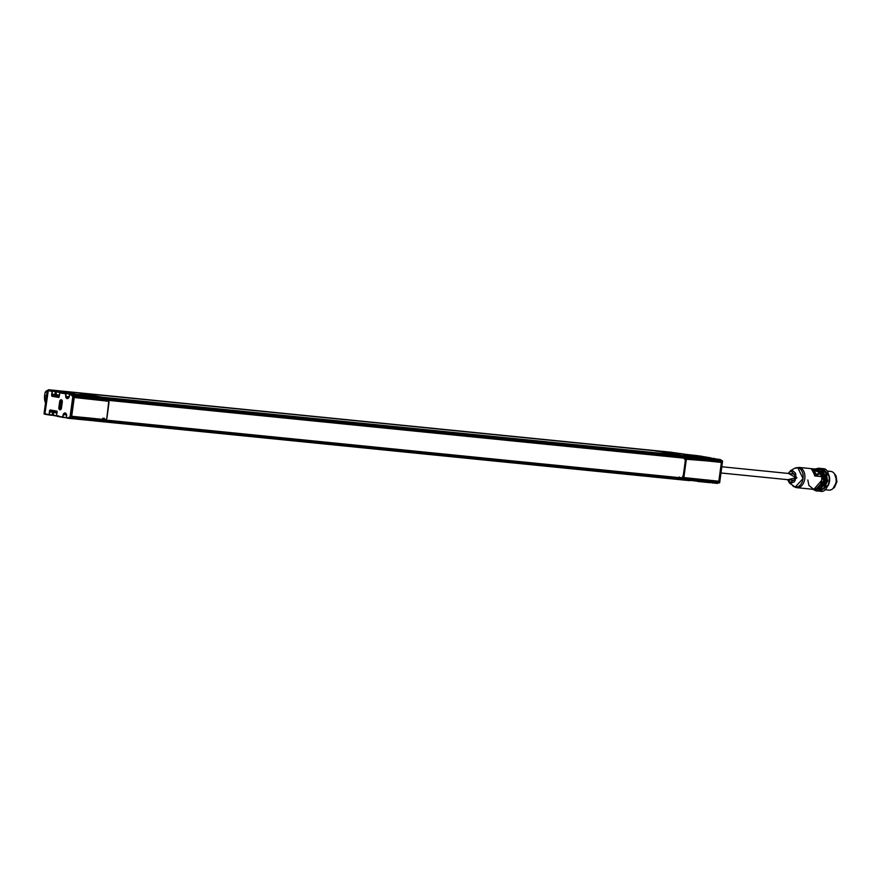 <?xml version="1.0" encoding="UTF-8"?>
<svg xmlns="http://www.w3.org/2000/svg" width="881" height="881" viewBox="0 0 881 881"><rect width="100%" height="100%" fill="white"/><g stroke="black" fill="none" stroke-linecap="round" stroke-linejoin="round"><path stroke-width="1.32" d="M812.436 470.388L811.665 469.639A10.187 6.96 95.7 0 1 814.716 475.927L814.275 473.846M819.462 473.042L819.859 473.857L816.015 475.134L819.991 472.811L816.18 474.507L814.055 470.124L819.991 472.811L816.202 474.936L820.013 473.24L816.202 474.936L814.055 470.124L819.848 472.734M819.87 473.405L816.037 475.564L813.471 470.487L815.597 474.87L816.18 474.507L813.526 470.355M815.597 474.87L813.064 470.652L815.597 474.87M818.79 470.63L819.77 472.634L818.713 470.454L811.974 469.782L818.713 470.454L815.806 469.11L812.811 469.749M814.595 474.54L814.881 475.784L821.621 476.456L814.716 475.927L821.665 476.621L820.046 473.196L821.698 476.632M793.197 486.213A9.746 6.652 -84.3 0 0 795.18 487.061A9.746 6.652 -84.3 0 0 803.186 476.621A9.746 6.652 -84.3 0 0 795.125 468.075M789.497 483.03L787.592 479.671L789.497 483.03L795.18 487.061A4.702 3.436 100.1 0 0 796.38 487.622A4.702 3.436 -79.9 0 1 795.18 487.061L803.054 478.581L797.812 467.756L794.486 468.384L790.753 470.509L796.898 477.81L789.497 483.03L796.898 477.81L790.753 470.509L788.264 473.438M788.484 473.46L796.083 477.7L787.856 479.693L791.017 483.162L794.255 481.874L796.083 477.7L795.444 473.075L792.713 470.729L789.475 472.018L788.462 473.449M819.418 472.954L819.859 473.857L815.586 475.476L813.493 470.278M820.916 483.46A9.878 6.74 -84.3 0 0 821.687 476.731L821.665 476.621A10.187 6.96 95.7 0 1 821.654 480.464L813.769 489.384L821.654 480.464A10.187 6.96 -84.3 0 0 821.665 476.621L814.716 475.927A10.187 6.96 -84.3 0 0 811.665 469.639L818.614 470.333L811.665 469.639L812.524 470.399M799.034 467.426A10.187 6.96 95.7 0 1 804.793 478.768A10.187 6.96 95.7 0 1 796.842 487.689M796.567 487.645A4.702 3.436 -79.9 0 1 796.38 487.622A4.702 3.436 100.1 0 0 796.567 487.645A10.187 6.96 -84.3 0 0 804.793 478.768A10.187 6.96 -84.3 0 0 798.77 467.404M812.634 470.641L811.974 469.782M814.881 475.784L814.209 473.648M815.035 469.088A10.187 6.96 95.7 0 1 818.614 470.333L818.251 470.674M821.764 476.665C821.94 484.44 819.275 488.68 813.769 489.384L808.967 485.519L807.8 479.958M834.461 473.758L836.058 475.894L836.884 481.885L834.505 487.314L832.986 488.526M833.052 488.47L836.95 481.301L834.516 473.835M835.717 483.9A8.623 5.881 -84.3 0 0 836.234 479M831.069 471.445A9.405 6.42 95.7 0 1 836.201 478.779A9.405 6.42 95.7 0 1 835.629 484.132A9.405 6.42 95.7 0 1 828.536 490.067A9.405 6.42 -84.3 0 0 836.135 481.874A9.405 6.42 -84.3 0 0 831.069 471.445L827.105 471.038L831.069 471.445M836.025 477.568L836.179 481.841L835.232 485.211M813.681 489.373L815.266 489.913L820.718 487.744L823.812 480.707L822.744 472.921L818.119 468.956L815.696 469.099M820.64 474.275L821.213 475.476M818.35 491.014L824.209 488.68L827.534 481.114L826.378 472.767L821.422 468.505L827.6 480.552L818.746 491.069L820.288 491.202C823.823 492.49 826.885 489.186 829.473 481.312C829.098 472.91 827.061 468.703 823.361 468.703L822.557 468.615M825.926 473.24L827.006 481.026L824.737 487.05M822.953 468.648L821.422 468.505M815.729 490.75L815.266 489.913L815.729 490.75L818.064 490.992L826.918 480.475L820.74 468.439L818.801 468.24C822.502 468.24 824.539 472.447 824.913 480.85C822.325 488.735 819.264 492.027 815.729 490.75L812.822 489.285L815.729 490.75L824.913 480.85L818.801 468.24L814.859 469.011L819.936 468.351M819.363 468.373L817.436 468.879M815.31 489.924L817.105 490.816M817.667 490.937L823.526 488.603L826.852 481.048L825.695 472.69L820.123 468.362M824.869 486.852L826.07 473.538M820.629 469.21L821.323 469.386M819.231 490.21L818.141 490.221M829.318 475.949L829.517 481.279L828.305 485.519M828.944 483.812A10.583 7.224 -84.3 0 0 829.594 477.788M823.361 468.703L829.439 476.643L828.625 484.715L820.288 491.202M815.773 469.099L818.119 468.956L823.812 480.707L815.266 489.913L813.736 489.384M49.721 390.294L73.916 392.816L49.622 390.481M49.204 390.118L49.777 390.173L49.204 390.118M67.848 391.847L48.719 390.118L67.055 391.605A1.564 1.068 -84.3 0 0 66.945 391.593M68.916 392.177L50.052 390.063L69.125 391.968M48.576 389.743L67 391.593A1.564 1.068 95.7 0 1 67.055 391.605L48.576 389.743L47.783 390.305M50.922 390.867L69.335 392.309M50.845 390.569L49.446 390.613M47.178 390.79A3.139 2.136 95.7 0 0 44.909 393.543L44.645 395.481A11.761 8.579 100.1 0 0 45.526 402.925L44.645 395.481L46.495 395.811L44.645 395.481L44.909 393.543L45.823 391.461L47.442 390.823M52.728 390.613L49.611 390.36M44.887 414.092L48.323 390.349L47.222 390.448L52.166 391.373L51.891 396.23L58.851 397.463L59.809 392.728L65.392 393.719L66.295 398.047L67.463 398.575L68.641 397.871L69.852 394.512A11.442 7.808 95.7 0 1 71.273 394.974L72.782 395.987A11.442 7.808 95.7 0 1 72.881 396.076L69.984 417.363A11.442 7.808 95.7 0 1 69.863 417.407L68.156 417.858A11.442 7.808 95.7 0 1 66.681 417.792L66.416 414.18L65.48 413.09L64.225 413.189L62.221 416.999L56.637 416.019L56.979 411.174L57.221 411.801L50.03 409.94L48.951 414.643L44.876 413.927L48.048 390.646L52.122 391.362L51.594 395.272L51.891 396.23L51.594 395.272L53.08 394.864L51.99 396.01L52.397 391.076L48.301 390.206L77.924 392.86L102.945 397.463L680.683 455.268L102.78 397.276L77.924 392.86L655.838 450.852L683.7 455.807L105.797 397.805A11.761 8.028 95.7 0 1 108.837 399.346L686.751 457.349A11.761 8.028 -84.3 0 0 683.7 455.807A11.761 8.028 95.7 0 1 686.751 457.349L108.837 399.346A11.761 8.028 95.7 0 0 105.797 397.805L683.7 455.807A11.761 8.028 95.7 0 1 686.817 457.404L722.486 460.983A11.761 8.028 -84.3 0 0 722.398 460.895L693.776 458.032L720.834 459.849A11.761 8.028 -84.3 0 0 719.381 459.386L712.63 459.045M74.312 393.201L69.17 391.979M106.216 420.127L682.951 478.009L685.638 458.296L108.903 400.415M59.655 408.211L58.895 408.696M67.363 391.66L671.586 452.272L67.628 391.66A1.564 1.068 -84.3 0 0 67.562 391.649A1.564 1.068 95.7 0 1 67.628 391.66L75.832 392.486A1.564 1.068 -84.3 0 0 75.777 392.474A1.564 1.068 95.7 0 1 75.832 392.486L653.735 450.477A1.564 1.068 -84.3 0 0 653.68 450.466A1.564 1.068 95.7 0 1 653.735 450.477L76.625 392.728L672.533 452.427M105.125 400.392L107.317 400.734M682.335 455.664L70.128 394.225A11.761 8.028 95.7 0 1 71.581 394.699L101.756 398.619L73.134 395.745A11.761 8.028 95.7 0 1 73.233 395.833L108.914 399.412A11.761 8.028 -84.3 0 0 105.797 397.805L86.206 395.976M103.242 400.69L104.09 400.062M73.332 402.914L71.824 413.982L73.332 402.914M72.969 405.59L72.275 410.7L72.969 405.59M683.568 478.35L684.141 477.943L683.832 479.253L719.678 482.579L683.832 479.253A11.761 8.028 95.7 0 1 680.451 479.705A11.761 8.028 95.7 0 0 683.755 479.297L105.852 421.294A11.761 8.028 95.7 0 1 102.548 421.713L680.451 479.705A11.761 8.028 -84.3 0 0 680.859 479.76A11.761 8.028 -84.3 0 0 683.755 479.297L105.852 421.294A11.761 8.028 95.7 0 1 102.956 421.768A11.761 8.028 95.7 0 1 102.548 421.713A11.761 8.028 -84.3 0 0 102.956 421.768A11.761 8.028 -84.3 0 0 105.929 421.261L70.26 417.682A11.761 8.028 95.7 0 1 70.139 417.737L86.173 419.356M686.475 458.208L108.947 400.051M677.985 478.427L104.266 420.854M103.341 420.766L100.082 420.435M678.921 478.603L101.007 420.6M106.017 420.931L683.92 478.923L106.105 420.931M679.416 476.962L678.91 478.416M105.984 420.622L683.92 478.923L106.172 420.424M76.933 395.184L101.458 397.342L60.084 392.441L58.851 397.463L59.809 392.728L61.626 392.463L48.29 390.206L69.72 392.034L674.361 452.713L710.967 457.889L686.277 455.499M104.398 397.716L682.301 455.708M108.991 399.765L686.806 457.757L108.925 400.238M108.903 399.765L686.806 457.757L108.792 400.04M106.149 420.644L683.722 478.383L105.819 420.38M681.079 477.909L106.205 420.215M655.596 451.05L697.708 455.686L710.967 457.889L686.002 455.466L714.92 458.594L683.282 455.455L719.248 459.662M681.993 458.054L681.938 456.732M712.685 458.825L683.7 455.807A11.761 8.028 95.7 0 1 686.817 457.404L686.2 458.825M75.832 392.486L68.278 391.77L75.832 392.486M104.597 397.595L105.797 397.805A11.761 8.028 -84.3 0 1 108.914 399.412L73.233 395.833L108.991 399.721L108.848 400.767L101.029 399.809M107.372 399.996L106.271 401.196M98.121 396.968L99.839 397.133L98.121 396.968A2.037 1.388 -84.3 0 0 97.615 396.957L98.298 397.034M712.85 461.38L686.784 459.287A2.037 1.487 100.1 0 0 686.156 460.675L684.074 475.971A2.037 1.487 100.1 0 0 684.306 477.447L683.909 477.612A2.357 1.718 -79.9 0 1 683.634 475.916L685.715 460.609A2.357 1.718 -79.9 0 1 686.442 459.012L686.123 458.957A2.357 1.718 100.1 0 0 685.396 460.554L683.315 475.85A2.357 1.718 100.1 0 0 683.59 477.546L718.136 481.158A0.936 0.683 100.1 0 0 718.951 480.288L721.253 463.373A0.936 0.683 100.1 0 0 720.702 462.371L689.118 459.001M689.493 459.045L700.802 460.179M701.177 460.212L712.487 461.347M683.645 477.656L718.136 481.158M685.396 460.554L686.156 460.675A2.037 1.487 -79.9 0 1 686.784 459.287L686.442 459.012A2.357 1.718 100.1 0 0 685.715 460.609L683.634 475.916A2.357 1.718 100.1 0 0 683.909 477.612L684.306 477.447A2.037 1.487 -79.9 0 1 684.074 475.971L686.156 460.675L685.396 460.554M692.169 459.078L691.365 459.188M714.733 461.534L715.537 461.424M686.861 456.083A2.037 1.388 95.7 0 1 687.488 456.16L685.44 455.895M106.061 419.708L106.216 419.422A2.037 1.487 100.1 0 0 106.854 418.046L108.936 402.738A2.037 1.487 100.1 0 0 108.693 401.273L74.863 397.562A0.936 0.683 100.1 0 0 74.048 398.421L71.746 415.336A0.936 0.683 100.1 0 0 72.297 416.339L105.951 419.719L72.297 416.339M71.989 416.195L73.718 417.22L78.013 417.319L73.773 416.889M97.901 399.666L105.136 400.514M86.217 398.498L97.527 399.633M74.709 397.353L85.842 398.465M108.352 400.976L74.389 397.474M104.905 400.492L103.727 400.326M108.55 401.009L108.693 401.273A2.037 1.487 -79.9 0 1 108.936 402.738L106.854 418.046A2.037 1.487 -79.9 0 1 106.216 419.422L106.138 419.62M106.249 419.499A2.357 1.718 100.1 0 0 106.865 418.046L108.947 402.749A2.357 1.718 100.1 0 0 108.671 401.031A2.357 1.718 -79.9 0 1 108.748 401.185M106.854 418.046L108.759 401.086M108.947 402.727L106.953 418.046L106.083 419.774M685.892 478.075L693.149 479.385L688.722 478.614L692.962 479.033L690.737 478.416L698.248 479.11M690.032 478.317L690.726 478.416M715.251 459.276L703.732 458.109M716.418 459.397L714.92 458.594L685.715 455.884L712.839 458.869M718.808 459.596L715.416 459.254M701.661 479.451L709.998 480.255M701.573 481.742L689.955 480.299M697.884 481.455L700.296 481.621M700.483 481.632L701.639 481.466M686.2 480.277L690.054 480.674M689.889 480.574L685.814 480.255M686.079 480.266L688.689 480.53M692.587 459.111L691.618 459.045L692.609 459.177M714.755 461.347L703.071 460.201L703.401 457.779L701.155 457.691M717.927 483.129L717.641 483.35A11.761 8.028 95.7 0 1 716.539 483.35L704.855 481.632L717.641 483.35L718.4 482.733L704.855 481.632A0.782 0.562 95.6 0 1 705.185 481.478M711.121 458.021L698.644 455.973M685.66 458.439L686.266 458.538L685.66 458.439L685.418 460.168M683.447 477.568L683.249 476.103M713.313 482.92L716.539 483.35A11.761 8.028 95.7 0 1 716.121 483.284A11.761 8.028 -84.3 0 0 716.539 483.35A11.761 8.028 -84.3 0 0 717.641 483.35L704.767 481.676M693.05 457.052L692.048 456.942M689.327 456.479L690.66 456.81M691.882 456.898L689.471 456.523M701.012 457.646L704.734 458.219M704.767 458.439L683.7 455.807L655.838 450.852L701.672 456.237M720.988 460.135L693.776 458.032L720.988 460.091L721.396 460.697L693.776 458.032L722.398 460.895L708.258 459.453A0.782 0.562 95.6 0 1 707.906 459.177L720.988 460.091L722.409 460.906M703.236 481.29L719.403 482.887A11.761 8.028 -84.3 0 0 719.513 482.843L683.997 479L684.141 477.943L700.406 479.782M683.304 455.455L719.392 459.386A11.761 8.028 95.7 0 1 720.834 459.849L721.065 460.135M703.071 460.168L692.576 459.21M691.398 459.001L695.913 459.155L686.31 458.186M692.807 459.155L695.858 459.464M704.481 460.389L707.542 460.631M716.165 461.501L719.204 461.919M713.346 480.63L718.169 481.356L719.083 480.387L721.407 463.307L720.779 462.184L716.727 461.644M716.705 461.633L715.956 461.556M703.401 481.301L704.183 481.378M719.403 482.887L690.781 480.013L719.403 482.887M715.108 458.836L683.37 455.686M700.142 481.676L709.139 482.601M714.932 458.594L686.013 455.466L715.185 458.858M720.988 460.091L719.094 459.331M707.839 459.1L693.776 458.032L707.839 459.1M719.689 482.568L722.585 461.027L686.817 457.404L722.574 461.292L686.905 457.713L686.751 458.77L703.049 460.4M719.568 482.843L722.398 460.895A11.761 8.028 95.7 0 1 722.486 460.983M691.607 478.658L692.818 478.779L691.607 478.658M701.849 479.693L704.503 479.958L701.849 479.693M713.533 480.861L715.879 481.103L713.533 480.861M683.293 476.698L683.447 477.799L682.643 476.147M681.586 478.537L681.442 477.447M686.068 459.508L686.607 458.175L685.088 460.091M686.134 458.087L684.922 459.386M684.273 458.825L684.13 457.735M700.241 479.771L716.517 481.731L718.169 481.356L715.956 480.938M710.879 480.431L709.932 480.288M714.733 461.578L702.917 460.157M700.703 479.319L701.717 479.506M712.388 480.486L713.401 480.674M704.282 460.378L703.302 460.223L704.282 460.378M699.195 479.253L698.314 479.077M720.779 462.184L714.601 461.325M713.434 483.019L712.057 482.876M719.513 482.843L683.832 479.253A11.761 8.028 95.7 0 1 680.859 479.76A11.761 8.028 95.7 0 1 680.451 479.705M701.739 481.841L700.373 481.709M795.873 474.198L721.924 466.776M60.899 409.247L60.216 407.837L60.635 401.571A1.586 1.079 95.7 0 1 61.648 400.183A1.586 1.079 -84.3 0 0 60.635 401.571L59.699 401.45L58.851 407.661A1.927 1.322 -84.3 0 0 59.897 409.808A1.927 1.322 -84.3 0 0 61.45 408.123L62.298 401.912A1.927 1.322 -84.3 0 0 61.263 399.776A1.927 1.322 -84.3 0 0 59.699 401.45L58.851 407.661L59.897 409.808L61.45 408.123L62.298 401.912L61.263 399.776L59.699 401.45L59.787 407.771A1.586 1.079 -84.3 0 0 60.492 409.489A1.586 1.079 95.7 0 1 59.787 407.771L60.128 401.516A1.619 1.101 95.7 0 1 62.331 401.604M60.04 392.441L52.397 391.076L56.395 391.847L55.767 394.831L54.93 394.413L56.032 394.545L54.93 394.413L55.294 391.704L54.93 394.413L53.312 394.325A1.101 0.804 100.1 0 0 52.739 394.589L52.034 395.338L52.397 391.076L55.129 391.351L56.395 391.847L56.032 394.545L59.401 395.14L53.488 394.666L59.324 395.712L53.488 394.666A0.782 0.573 100.1 0 0 53.08 394.864L59.291 395.965L52.739 394.589A1.101 0.804 -79.9 0 1 53.312 394.325L53.488 394.666A0.782 0.573 100.1 0 0 53.08 394.864L51.891 396.23L59.137 397.056M44.314 414.081L49.138 414.984L49.49 410.744L50.03 409.94L49.49 410.744L50.404 411.669A1.101 0.804 -79.9 0 0 50.9 412.033L51.153 411.768A0.782 0.573 100.1 0 0 51.164 411.768A0.782 0.573 100.1 0 1 50.812 411.504L50.063 410.161L50.812 411.504L57.023 412.605L50.812 411.504A0.782 0.573 100.1 0 0 51.153 411.768L56.957 413.046L53.587 412.44L53.223 415.138L52.122 414.984L52.497 412.275L53.587 412.44L53.223 415.138L49.391 414.709L49.92 410.799L50.404 411.669A1.101 0.804 100.1 0 0 50.9 412.033L52.64 412.033L52.122 414.984L49.391 414.709L50.063 410.161L57.122 411.901L56.979 411.174L50.03 409.94L57.012 411.394M56.593 415.733L53.223 415.138L56.593 415.733M59.897 392.474L56.395 391.847L59.897 392.474M84.113 419.158L70.139 417.737L98.76 420.6L68.377 418.189A11.761 8.028 95.7 0 1 67.275 418.189A11.761 8.028 95.7 0 1 66.868 418.134L66.846 418.123A11.761 8.028 -84.3 0 0 67.275 418.189A11.761 8.028 -84.3 0 0 68.377 418.189L68.949 417.253L68.542 418.012L69.863 417.407L68.156 417.858A11.442 7.808 95.7 0 1 66.681 417.792L66.383 417.726M98.76 420.6L68.542 418.012M70.073 417.748L85.975 419.345M88.618 396.395L74.522 394.809M74.378 394.765L78.101 395.338M75.711 395.095L74.312 394.985M98.738 398.653L98.87 397.783M73.608 416.878L83.31 417.407M86.734 417.748L94.994 418.574M98.419 418.916L103.429 419.62M72.11 416.515L73.718 417.22M75.017 416.614L75.788 416.702M75.799 416.702L85.402 418.387L106.238 419.951L106.094 420.997L70.414 417.418L73.321 396.131L108.914 399.412L108.848 400.767L89.344 398.641M95.985 418.783L95.049 418.541M86.624 420.028L82.55 419.719M82.935 419.741L86.69 419.752M95.974 420.964L98.364 421.206L95.974 420.964M98.309 421.206L97.108 421.162L98.375 420.931M94.608 420.909L97.031 421.074M97.218 421.096L86.801 420.127M96.877 421.14L98.474 421.305M73.85 418.75L70.865 418.541M71.251 418.563L73.674 418.728M74.995 418.86L72.605 418.618L75.006 418.585M99.806 399.655L87.968 398.443M88.122 398.454L78.409 397.584M48.951 414.643L44.854 413.762M66.361 417.737L66.604 415.953A2.665 1.817 -84.3 0 0 65.48 413.09A2.665 1.817 -84.3 0 0 63.256 414.433L66.516 414.885L63.663 414.599L62.628 417.165L66.306 417.539L59.886 416.889L62.221 416.999L59.886 416.889L58.741 415.909L56.637 416.019L58.465 416.636M62.397 417.341L63.256 414.433L62.397 417.341L66.284 417.726L66.604 415.953L65.282 413.321M87.131 395.393L62.749 393.344M71.691 394.93L71.868 395.822L71.691 394.93L86.801 396.846L73.134 395.745L101.756 398.619L72.143 395.536L71.691 394.93L101.756 398.619L71.581 394.699A11.761 8.028 -84.3 0 0 70.128 394.225L69.852 394.512A11.442 7.808 95.7 0 1 71.273 394.974L71.691 394.93M75.116 418.96L82.506 419.719M62.055 393.267L88.695 395.536A31.353 22.884 100.1 0 0 88.717 395.525A31.353 22.884 -79.9 0 1 88.684 395.536L88.089 395.415A31.353 22.884 -79.9 0 1 87.77 395.459A31.353 22.884 100.1 0 0 88.089 395.415L86.591 395.338M74.522 393.234L48.026 390.481M97.306 396.615L65.668 393.433L97.472 396.846L65.668 393.433L65.69 396.527A2.665 1.817 -84.3 0 0 67.463 398.575A2.665 1.817 -84.3 0 0 69.291 396.241L69.808 394.17L97.306 396.615M97.934 396.935L99.674 397.111M88.1 398.686L76.471 396.99L74.235 397.606L71.713 416.173M77.847 397.507L80.909 397.749M89.532 398.675L92.593 398.917M101.216 399.787L103.198 399.985M88.353 398.509L89.322 398.664L88.353 398.509M78.387 397.573L76.669 397.342M76.471 396.99L74.83 397.353A1.057 0.771 -79.9 0 0 73.916 398.333M71.13 418.552L73.74 418.816M52.651 415.347L56.56 416.03L52.651 415.347M49.391 414.709L53.389 415.458M45.063 414.257L49.116 414.973M97.736 397.111L100.456 397.573M86.063 395.932L87.395 396.263M89.785 396.505L88.783 396.373M101.502 397.893L99.079 397.441M78.145 395.547L77.099 395.228M95.467 418.684L97.086 419.565L101.381 419.664L97.141 419.235M84.301 417.616L83.365 417.363M75.006 417.021L74.07 416.438M72.782 395.987L71.868 395.822L72.782 395.987M73.321 396.131L69.984 417.363L73.321 396.131M69.709 392.034L655.827 450.852M100.302 397.529L97.89 397.155M66.13 396.483L69.092 396.78L66.13 396.483L65.833 393.675L66.13 396.483A2.357 1.608 95.7 0 0 67.529 398.289A2.357 1.608 95.7 0 1 66.13 396.483M75.215 416.801L77.858 417.065L75.215 416.801M86.9 417.979L89.543 418.244L86.9 417.979M65.337 413.332A2.357 1.608 95.7 0 0 63.663 414.599A2.357 1.608 95.7 0 1 65.337 413.332A2.357 1.608 95.7 0 1 66.626 415.028M102.548 421.713A11.761 8.028 -84.3 0 0 105.929 421.261L105.731 419.852M69.555 394.446L101.579 397.353M85.754 417.605L86.712 417.792M97.439 418.783L98.397 418.96M101.007 399.743L100.038 399.677L101.007 399.842M59.357 395.47L55.767 394.831L59.357 395.47M61.428 408.299A1.619 1.101 95.7 0 1 59.28 407.727L59.28 407.727A1.619 1.101 95.7 0 0 60.238 409.533L60.745 409.544M61.967 400.514A1.266 0.87 -84.3 0 0 61.053 401.626L59.787 407.771L60.128 401.516A1.619 1.101 95.7 0 1 61.428 400.106L61.912 400.183M60.866 409.236A1.266 0.87 -84.3 0 1 60.216 407.837L61.053 401.626L62.088 400.525M61.45 408.123L60.26 409.533M62.298 401.912L61.428 400.106M58.443 416.636L56.56 415.997L57.144 411.658M54.93 394.413L53.312 394.325L54.93 394.413M61.296 392.728L60.051 392.441M88.706 395.536L63.014 393.036M59.622 416.537L58.686 416.438L59.622 416.537M69.291 396.241L67.496 398.289A2.357 1.608 95.7 0 0 69.147 396.902M66.372 417.726L62.419 417.341M814.771 475.355L812.073 469.936M813.67 470.08L819.947 472.712M818.812 470.509L819.859 472.679M820.079 473.119L821.72 476.511M790.753 470.509L788.22 473.427M813.769 489.384L796.38 487.622L792.735 485.849M818.702 470.366L815.806 469.11L798.957 467.415L794.486 468.384M818.394 468.185L820.332 468.384M825.222 489.748L828.867 490.111M827.094 471.027L830.739 471.39M67 391.593L48.532 389.743L47.453 391.131M102.692 418.255L104.575 418.442M685.77 480.255L97.108 421.162M700.153 481.687L697.752 481.444M717.663 483.35L718.367 482.733M709.183 482.601L713.324 482.645M690.704 456.81L689.261 456.699M704.789 458.219L700.946 457.878M683.293 455.455L719.05 459.331M722.321 460.862L720.878 459.86M721.087 472.998L795.246 480.431M59.732 392.717L59.093 397.155M78.156 395.327L75.755 395.095M85.424 419.995L82.803 419.73M94.487 420.898L96.888 421.14M66.857 418.134L70.821 418.541M69.125 417.583L70.04 417.737M47.222 390.448L44.05 413.729M87.439 396.263L85.997 396.164M99.124 397.441L97.681 397.331M61.373 408.101L62.221 401.901M51.88 415.259L49.149 414.984M69.456 394.435L69.214 396.23"/></g></svg>
